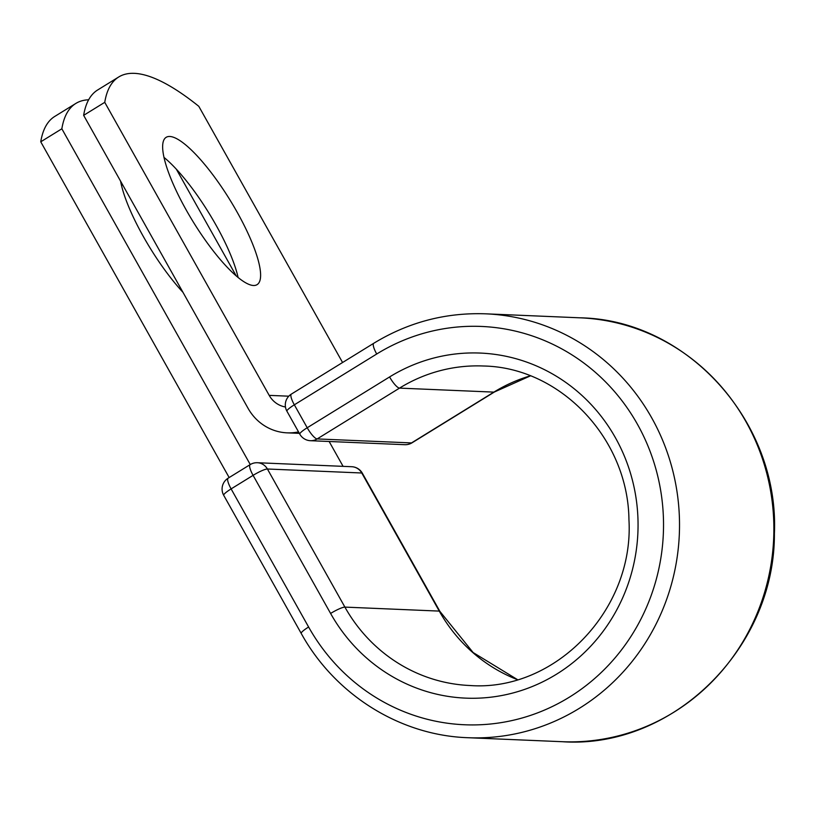 <?xml version="1.0" encoding="UTF-8"?>
<svg xmlns="http://www.w3.org/2000/svg" width="815" height="815" viewBox="0 0 815 815"><rect width="100%" height="100%" fill="white"/><g stroke="black" fill="none" stroke-linecap="round" stroke-linejoin="round"><path stroke-width="1.22" d="M182.947 292.29A86.553 21.394 -121.7 0 1 120.589 181.164M169.815 136.472A86.553 21.394 58.3 0 0 166.189 137.307A86.553 21.394 58.3 0 0 189.722 216.077A86.553 21.394 58.3 0 0 253.445 285.495A86.553 21.394 58.3 0 0 257.071 284.649A86.553 21.394 58.3 0 0 233.538 205.889A86.553 21.394 58.3 0 0 169.815 136.472M238.112 277.528A86.553 21.394 58.3 0 0 164.039 157.438M342.575 362.512L198.799 106.317A373.097 92.217 58.3 0 0 118.746 76.967L97.647 89.986A373.097 92.217 -121.7 0 0 83.65 115.343L248.096 408.376A49.888 47.678 -87.6 0 0 287.125 432.846A49.888 47.678 -87.6 0 0 298.535 431.889M118.746 76.967A373.097 92.217 58.3 0 0 104.748 102.333L269.195 395.367A24.307 23.228 -87.6 0 0 285.464 406.991M83.65 115.343L104.748 102.333M121.14 183.905A86.553 21.394 -121.7 0 1 122.994 185.463M75.846 103.434L54.748 116.443A373.097 92.217 58.3 0 0 40.75 141.81L61.848 128.801A373.097 92.217 58.3 0 1 75.846 103.434A373.097 92.217 58.3 0 1 88.652 99.787M343.095 466.353L329.138 441.486M236.258 275.979L176.315 169.153M250.266 464.54L61.848 128.801M229.158 477.559L40.75 141.81M288.795 396.192L269.195 395.367M562.156 741.701C672.467 749.403 774.994 648.516 774.403 533.55C779.385 422.221 687.269 319.602 580.107 317.819A212.134 202.731 -87.6 0 1 773.68 538.338A212.134 202.731 -87.6 0 1 562.156 741.701L467.79 737.707C399.9 735.395 334.945 694.655 301.224 633.428A12.796 2.048 150.7 0 1 308.61 627.01A199.339 190.506 -87.6 0 0 569.308 697.202A199.339 190.506 -87.6 0 0 637.401 424.197A199.339 190.506 -87.6 0 0 376.713 354.005A12.796 3.158 -121.7 0 1 373.759 343.278L291.383 394.083A12.796 3.158 58.3 0 0 294.337 404.811L307.214 427.753A12.796 3.158 58.3 0 0 317.157 438.928L411.514 442.922A12.796 3.158 58.3 0 0 412.054 442.8L494.43 391.984A12.796 3.158 -121.7 0 1 493.89 392.117L411.514 442.922A12.796 12.225 92.4 0 1 404.8 444.695L310.434 440.701A12.796 12.225 92.4 0 0 317.157 438.928L399.523 388.113A12.796 3.158 -121.7 0 1 389.58 376.948L307.214 427.753A12.796 2.048 -29.3 0 0 299.818 434.181A12.796 12.796 0 0 0 310.434 440.701M376.713 354.005L294.337 404.811A12.796 2.048 -29.3 0 0 286.941 411.239L299.818 434.181M530.3 375.858A159.893 152.812 -87.6 0 0 493.89 392.117L399.523 388.113A159.893 152.812 -87.6 0 1 483.54 366.006C560.343 367.371 628.1 438.613 628.946 519.756C634.264 609.905 555.229 691.782 470 685.517A159.893 152.812 -87.6 0 1 344.898 607.104A12.796 2.048 150.7 0 0 330.595 613.451A172.688 165.037 -87.6 0 0 556.431 674.26A172.688 165.037 -87.6 0 0 615.427 437.757A172.688 165.037 -87.6 0 0 389.58 376.948M467.79 737.707A212.134 202.731 -87.6 0 0 679.323 534.345A212.134 202.731 -87.6 0 0 485.75 313.826C445.713 312.389 408.386 322.2 373.759 343.278M517.525 679.639L473.128 652.54L439.876 611.352A12.796 2.048 150.7 0 0 439.265 611.097A159.893 152.812 -87.6 0 0 517.433 679.659M439.876 611.352L362.369 473.24A12.796 2.048 150.7 0 0 361.768 472.995L439.265 611.097L344.898 607.104L267.402 469.002A12.796 2.048 150.7 0 0 253.088 475.349L231.114 488.898A12.796 2.048 150.7 0 0 223.718 495.326L301.224 633.428M330.595 613.451L253.088 475.349A12.796 3.158 -121.7 0 1 250.134 464.621L228.159 478.171A12.796 12.796 0 0 0 223.718 495.326M308.61 627.01L231.114 488.898A12.796 3.158 -121.7 0 1 228.159 478.171M362.369 473.24A12.796 12.796 0 0 0 351.754 466.72A12.796 12.225 92.4 0 1 361.768 472.995L267.402 469.002A12.796 12.225 92.4 0 0 257.397 462.726A12.796 12.796 0 0 0 250.134 464.621M299.36 433.356L287.125 432.846M580.107 317.819L485.75 313.826M530.382 375.888L494.43 391.984M291.383 394.083A12.796 12.796 0 0 0 286.941 411.239M404.8 444.695A12.796 12.796 0 0 0 412.054 442.8M351.754 466.72L257.397 462.726"/></g></svg>
